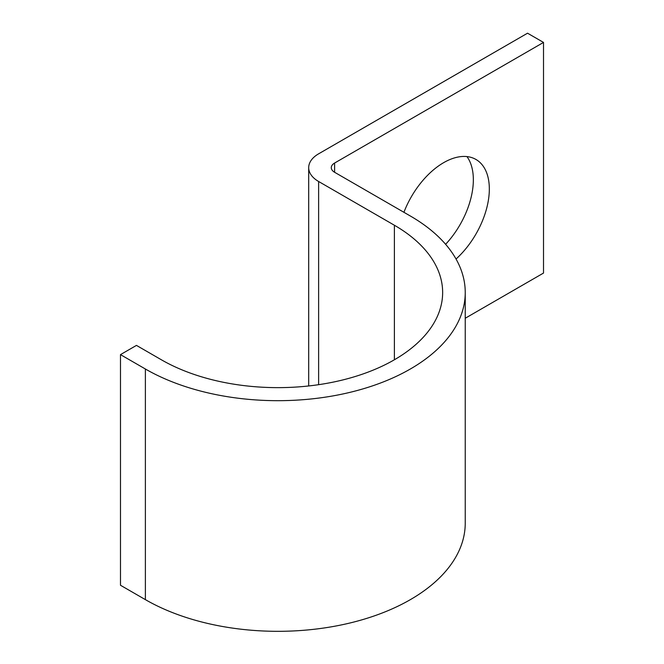 <?xml version="1.0" encoding="UTF-8"?>
<svg xmlns="http://www.w3.org/2000/svg" width="664" height="664" viewBox="0 0 664 664"><rect width="100%" height="100%" fill="white"/><g stroke="black" fill="none" stroke-linecap="round" stroke-linejoin="round"><path stroke-width="1" d="M456.035 259.018A64.591 37.292 120 0 0 475.947 159.46A64.591 37.292 120 0 0 443.652 162.663A64.591 37.292 120 0 0 403.928 212.297M466.958 156.588A64.591 37.292 -60 0 1 445.619 244.311M465.24 318.255L543.517 273.062L543.517 42.421L527.54 33.2L318.62 153.824A33.897 19.571 0 0 0 308.694 167.66A33.897 19.571 0 0 0 318.62 181.496L394.383 225.237A164.772 95.135 180 0 1 442.647 292.509A164.772 95.135 180 0 1 340.931 380.397A164.772 95.135 180 0 1 161.36 359.772L136.46 345.396L120.483 354.626L120.483 585.258L145.383 599.634A187.373 108.174 180 0 0 349.579 623.089A187.373 108.174 180 0 0 465.24 523.141L465.24 292.509A187.373 108.174 180 0 1 349.579 392.449A187.373 108.174 180 0 1 145.383 369.001L120.483 354.626M543.517 42.421L334.598 163.045A11.296 6.524 0 0 0 331.286 167.66A11.296 6.524 0 0 0 334.598 172.275L410.36 216.016A187.373 108.174 180 0 1 465.24 292.509M145.383 369.001L145.383 599.634M334.598 163.045L334.598 172.275M318.62 181.496L318.62 384.68M394.383 225.237L394.383 359.772M308.694 167.66L308.694 385.958"/></g></svg>
